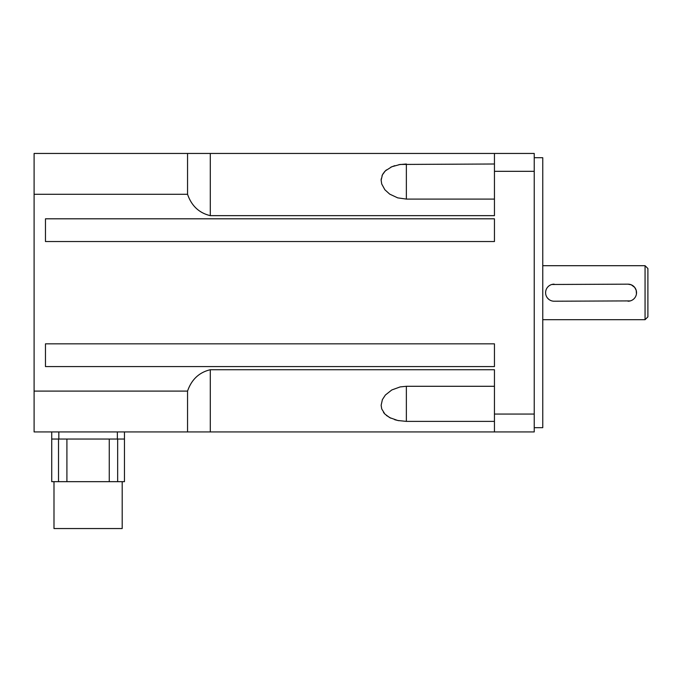 <?xml version="1.0" encoding="UTF-8"?>
<svg xmlns="http://www.w3.org/2000/svg" width="682" height="682" viewBox="0 0 682 682"><rect width="100%" height="100%" fill="white"/><g stroke="black" fill="none" stroke-linecap="round" stroke-linejoin="round"><path stroke-width="1.02" d="M534.236 427.674L542.761 427.674L542.761 157.713L534.236 157.713M551.849 284.479L628.011 284.164L631.31 284.829L634.703 287.412L636.229 290.421L636.434 293.959M548.805 299.355L547.433 297.974M545.6 292.689L545.694 291.419M630.287 300.907L554.125 301.214A8.525 8.525 0 0 1 545.6 292.689A8.525 8.525 0 0 1 554.125 284.164M628.011 284.164A8.525 8.525 0 0 1 636.536 292.689A8.525 8.525 0 0 1 628.011 301.214M647.9 292.689L647.9 268.538L645.061 265.699L645.061 319.688L647.9 316.849L647.9 292.689M534.236 431.936L494.45 431.936L494.45 414.051L534.236 414.051L534.236 431.936M534.236 171.327L494.45 171.327L494.45 153.45L534.236 153.45L534.236 414.051M494.45 414.051L494.45 369.729L210.286 369.729C199.118 372.406 191.548 379.524 187.55 391.093L34.1 391.093L34.1 194.293L187.55 194.293L187.55 153.45L494.45 153.45M494.45 431.936L187.55 431.936L187.55 391.093M34.1 391.093L34.1 431.936L187.55 431.936M187.55 194.293C191.54 205.862 199.118 212.98 210.286 215.648L494.45 215.648L494.45 171.327M494.45 366.575L494.45 343.839L45.464 343.839L45.464 366.575L494.45 366.575M494.45 241.539L494.45 218.811L45.464 218.811L45.464 241.539L494.45 241.539M494.45 199.084L406.361 199.084L397.717 197.865L389.695 194.123L384.878 189.758L381.724 184.004L381.144 180.219L382.389 174.839L385.373 170.841L391.783 166.758L400.172 164.447L494.45 164.004M406.284 164.004L398.902 164.66M394.759 165.666L390.837 167.175M386.438 169.903L384.273 172.009M383.514 172.964L382.031 175.641M381.212 178.88L381.144 180.116M383.514 412.422L384.273 413.377M386.438 415.474L390.837 418.202M394.759 419.72L398.902 420.726M494.45 421.382L406.361 421.382L397.717 420.487L389.695 417.623L384.878 414.051L381.724 408.927L381.144 405.261L382.389 399.618L385.373 395.04L391.783 389.968L400.172 386.916L406.361 386.293L494.45 386.293M187.55 153.45L34.1 153.45L34.1 194.293M124.465 439.038L51.721 439.038L51.721 481.663L124.465 481.663L124.465 431.936M53.989 481.663L53.989 528.55L122.189 528.55L122.189 481.663M117.662 439.038L117.662 481.663M58.516 439.038L58.516 481.663M66.913 439.038L66.913 481.663M109.265 439.038L109.265 481.663M51.721 439.038L51.721 431.936M406.361 199.084L406.361 164.004M406.361 421.382L406.361 386.293M210.286 431.936L210.286 369.729M210.286 215.648L210.286 153.45M117.364 439.038L117.364 431.936M58.823 439.038L58.823 431.936M542.761 319.688L645.061 319.688M542.761 265.699L645.061 265.699"/></g></svg>
